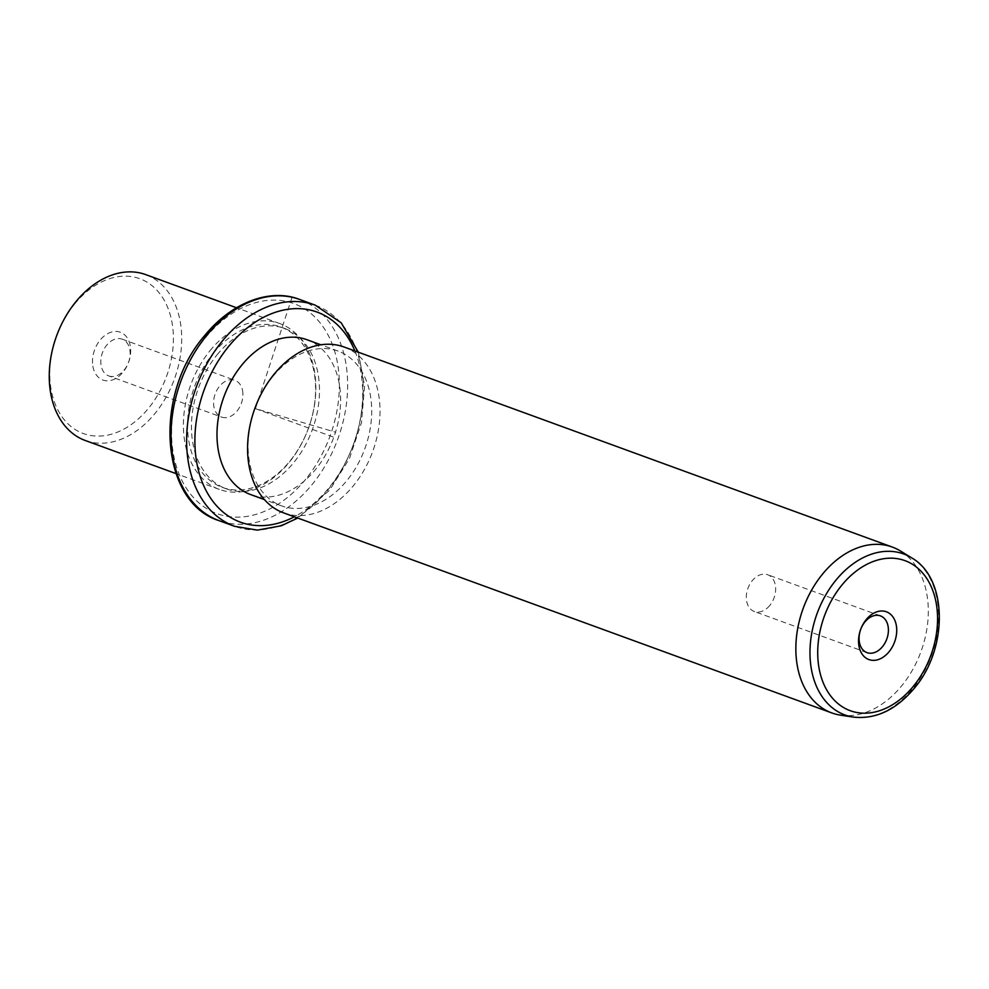 <?xml version="1.0" encoding="UTF-8"?>
<svg xmlns="http://www.w3.org/2000/svg" width="989" height="989" viewBox="0 0 989 989"><rect width="100%" height="100%" fill="white"/><g stroke="black" fill="none" stroke-linecap="round" stroke-linejoin="round"><path stroke-width="0.74" stroke-dasharray="4.95 3.71" d="M242.886 393.239A19.557 13.908 110 0 0 234.949 380.32A19.557 13.908 110 0 0 220.151 385.537A19.557 13.908 110 0 0 213.599 404.155A19.557 13.908 110 0 0 221.536 417.074A19.557 13.908 110 0 0 236.334 411.869A19.557 13.908 110 0 0 242.886 393.239M108.765 375.919A19.557 13.908 -70 0 0 123.563 370.714A19.557 13.908 -70 0 0 130.115 352.084A19.557 13.908 110 0 0 122.179 339.178A19.557 13.908 110 0 0 107.381 344.382A19.557 13.908 110 0 0 100.829 363A19.557 13.908 -70 0 0 108.765 375.919L221.536 417.074M74.558 304.105A82.384 58.561 -70 0 1 161.12 295.414A82.384 58.561 -70 0 1 148.61 408.148A82.384 58.561 -70 0 1 62.047 416.851A82.384 58.561 -70 0 1 74.558 304.105M92.533 363.223A25.442 18.086 -70 0 1 110.224 332.477A25.442 18.086 -70 0 1 130.635 349.03A25.442 18.086 -70 0 1 112.944 379.776A25.442 18.086 -70 0 1 92.533 363.223M85.215 440.476A88.268 62.74 110 0 0 155.137 413.291A88.268 62.74 110 0 0 145.742 274.621M209.965 350.761A88.268 62.74 -70 0 1 279.887 323.576A88.268 62.74 -70 0 1 289.295 462.246A88.268 62.74 -70 0 1 219.373 489.431A88.268 62.74 -70 0 1 209.965 350.761M213.228 353.333A85.326 60.65 -70 0 1 280.827 327.05A85.326 60.65 -70 0 1 289.913 461.097A85.326 60.65 -70 0 1 222.315 487.379A85.326 60.65 -70 0 1 213.228 353.333M217.123 354.754A85.326 60.65 -70 0 1 284.721 328.472A85.326 60.65 -70 0 1 293.807 462.518A85.326 60.65 -70 0 1 226.209 488.789A85.326 60.65 -70 0 1 217.123 354.754M307.035 339.746A82.384 58.561 -70 0 1 315.812 469.169A82.384 58.561 -70 0 1 250.551 494.537M272.877 376.475A82.384 58.561 -70 0 1 338.151 351.107A82.384 58.561 -70 0 1 346.929 480.518A82.384 58.561 -70 0 1 281.655 505.898A82.384 58.561 -70 0 1 272.877 376.475M283.534 512.846A88.268 62.74 110 0 0 353.456 485.661A88.268 62.74 110 0 0 344.048 346.991M900.398 550.972A88.268 62.74 -70 0 1 901.745 685.748A88.268 62.74 -70 0 1 840.489 715.146M769.763 605.466A19.557 13.908 -70 0 1 754.273 611.486A19.557 13.908 -70 0 1 752.184 580.766A19.557 13.908 -70 0 1 767.674 574.733A19.557 13.908 -70 0 1 769.763 605.466M292.089 297.244L255.459 408.63L335.803 432.267M255.459 408.63L333.231 437.014M305.712 479.232A111.819 79.479 -70 0 1 188.244 491.038A111.819 79.479 -70 0 1 205.218 338.028A111.819 79.479 -70 0 1 322.686 326.234A111.819 79.479 -70 0 1 305.712 479.232M299.704 299.482A117.703 83.657 -70 0 1 312.24 484.375A117.703 83.657 -70 0 1 219.002 520.622M315.256 305.168A117.703 83.657 -70 0 1 327.792 490.05A117.703 83.657 -70 0 1 234.554 526.296M354.878 350.947A111.819 79.479 -70 0 1 329.04 487.75A111.819 79.479 -70 0 1 294.351 516.79M911.487 557.759A85.672 60.898 -70 0 1 912.785 688.554A85.672 60.898 -70 0 1 853.334 717.099M122.179 339.178L234.949 380.32M279.887 323.576L236.47 307.74M219.373 489.431L175.955 473.583M284.721 328.472L280.827 327.05M226.209 488.789L222.315 487.379M358.302 352.195L364.582 385.846L361.504 422.526L349.463 458.5L329.708 490.05L297.776 518.038M338.151 351.107L320.869 344.802M281.655 505.898L264.384 499.593M867.032 652.641L754.273 611.486M880.445 615.887L767.674 574.733"/><path stroke-width="1.48" d="M236.47 307.74L145.742 274.621A88.268 62.74 110 0 0 75.807 301.806A88.268 62.74 110 0 0 85.215 440.476L175.955 473.583M264.384 499.593L250.551 494.537A82.384 58.561 -70 0 1 241.773 365.126A82.384 58.561 -70 0 1 307.035 339.746L320.869 344.802M892.338 547.078L344.048 346.991A88.268 62.74 110 0 0 274.126 374.176A88.268 62.74 110 0 0 283.534 512.846L831.811 712.933A88.268 62.74 -70 0 1 822.415 574.263A88.268 62.74 -70 0 1 892.338 547.078A88.268 62.74 -70 0 1 900.398 550.972L911.487 557.759A85.672 60.898 -70 0 0 835.779 580.358A85.672 60.898 -70 0 0 810.745 664.954A85.672 60.898 -70 0 0 853.334 717.099L840.489 715.146A88.268 62.74 -70 0 1 831.811 712.933M866.191 619.621A25.442 18.086 -70 0 1 892.931 616.926A25.442 18.086 -70 0 1 889.062 651.751A25.442 18.086 -70 0 1 862.334 654.434A25.442 18.086 -70 0 1 866.191 619.621M864.955 621.908A19.557 13.908 110 0 0 867.032 652.641A19.557 13.908 110 0 0 882.534 646.608A19.557 13.908 110 0 0 880.445 615.887A19.557 13.908 110 0 0 864.955 621.908M219.002 520.622A117.703 83.657 -70 0 1 206.466 335.728A117.703 83.657 -70 0 1 299.704 299.482C271.851 288.417 233.169 300.582 204.55 335.728C153.221 394.599 159.909 502.227 219.002 520.622L234.554 526.296A117.703 83.657 -70 0 1 222.018 341.415A117.703 83.657 -70 0 1 315.256 305.168L299.704 299.482M294.351 516.79A111.819 79.479 -70 0 1 201.966 481.495A111.819 79.479 -70 0 1 228.546 346.546A111.819 79.479 -70 0 1 354.878 350.947M841.75 585.265A79.849 56.756 -70 0 1 925.642 576.834A79.849 56.756 -70 0 1 913.515 686.106A79.849 56.756 -70 0 1 829.623 694.525A79.849 56.756 -70 0 1 841.75 585.265M297.776 518.038L281.259 525.777L257.375 530.116L234.554 526.296M358.302 352.195L341.193 322.797L315.256 305.168M853.334 717.099C875.735 719.498 896.022 709.941 914.182 688.406C948.241 648.871 948.018 578.182 911.487 557.759"/></g></svg>
